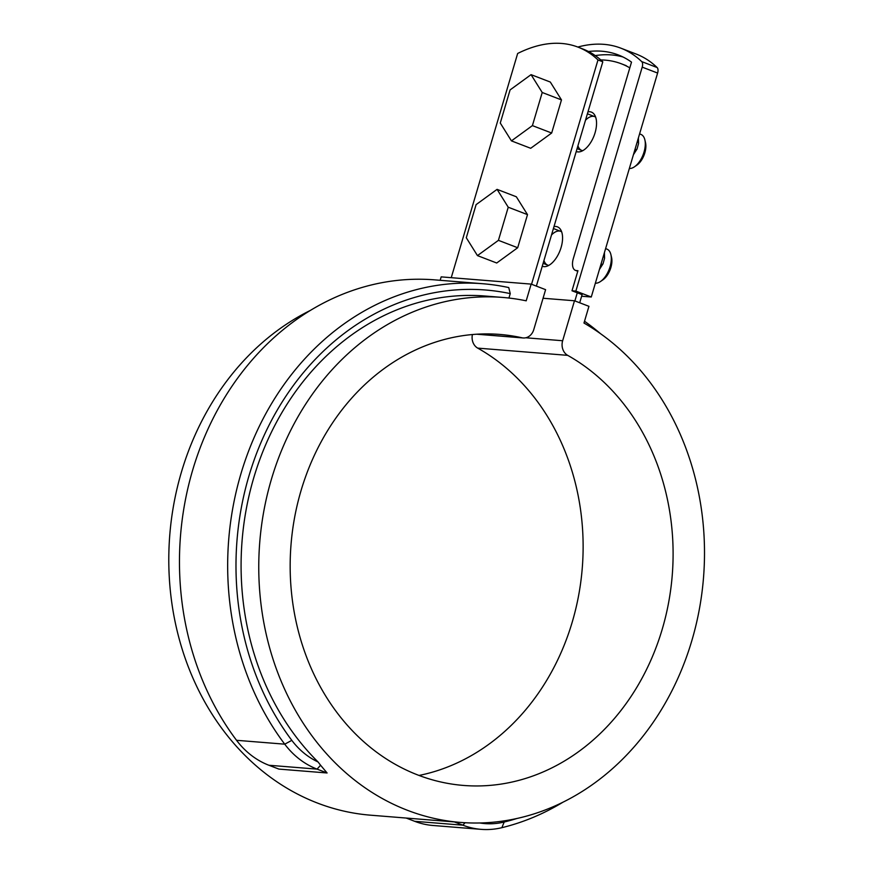 <?xml version="1.0" encoding="UTF-8"?>
<svg xmlns="http://www.w3.org/2000/svg" width="873" height="873" viewBox="0 0 873 873"><rect width="100%" height="100%" fill="white"/><g stroke="black" fill="none" stroke-linecap="round" stroke-linejoin="round"><path stroke-width="1.31" d="M531.548 284.26L597.983 59.942A211.157 109.474 -69 0 0 578.057 47.142L582.88 48.997A211.157 109.474 111 0 1 602.807 61.797L536.36 286.115M582.411 293.601L579.694 302.778M578.057 47.142A211.157 109.474 -69 0 0 517.656 53.482L451.243 277.679M574.881 300.923L577.282 292.804M629.815 67.865A211.157 109.474 -69 0 0 621.401 63.805A211.157 109.474 -69 0 0 600.777 59.931M542.242 266.243A21.116 10.945 -69 0 0 542.275 266.265A21.116 10.945 -69 0 0 560.073 250.486A21.116 10.945 -69 0 0 557.432 226.849A21.116 10.945 -69 0 0 555.806 226.478A21.116 10.945 -69 0 0 553.995 226.576M576.224 151.531A21.116 10.945 -69 0 0 576.256 151.542A21.116 10.945 -69 0 0 594.055 135.762A21.116 10.945 -69 0 0 591.414 112.126A21.116 10.945 -69 0 0 589.788 111.755A21.116 10.945 -69 0 0 587.976 111.864M602.807 61.797L597.983 59.942M531.155 284.107L526.201 300.825A263.34 222.593 94.6 0 0 502.75 297.442A263.34 222.593 94.6 0 0 259.761 542.089A263.34 222.593 94.6 0 0 460.518 822.421A263.34 222.593 94.6 0 0 695.454 627.316A263.34 222.593 94.6 0 0 583.982 323.043L588.937 306.325L574.489 300.77L562.649 340.743A12.069 10.203 94.6 0 0 567.69 355.355A226.238 191.231 94.6 0 1 665.619 616.622A226.238 191.231 94.6 0 1 463.498 785.438A226.238 191.231 94.6 0 1 291.025 544.599A226.238 191.231 94.6 0 1 499.782 334.424A226.238 191.231 94.6 0 1 521.978 337.775A12.069 10.203 94.6 0 0 523.167 337.96A12.069 10.203 94.6 0 0 533.763 329.634L545.603 289.661L531.155 284.107L441.181 276.872L440.167 280.309M268.884 765.25L317.085 769.124L327.091 772.976L278.891 769.091L268.884 765.25A90.497 76.486 -85.4 0 1 236.539 740.304A275.399 232.785 -85.4 0 1 205.308 435.103A275.399 232.785 -85.4 0 1 434.634 279.862L482.834 283.736A275.399 232.785 -85.4 0 1 508.752 287.566L510.247 293.612L508.937 298.042M502.75 297.442L485.082 296.023A263.34 222.593 -85.4 0 0 259.052 461.588A263.34 222.593 -85.4 0 0 318.067 761.976L320.577 765.239L317.085 769.124A90.497 76.486 -85.4 0 1 284.74 744.178A275.399 232.785 -85.4 0 1 253.508 438.977A275.399 232.785 -85.4 0 1 482.834 283.736M574.489 300.77L543.061 298.25M327.091 772.976L320.577 765.239M310.493 310.351A263.34 222.593 94.6 0 0 170.933 596.15A263.34 222.593 94.6 0 0 370.545 815.186L460.518 822.421M516.903 818.492A269.375 227.689 -85.4 0 1 504.19 822.028A84.463 71.39 -85.4 0 1 479.812 822.977M584.517 321.242A275.399 232.785 -85.4 0 1 600.504 333.672M562.812 802.287A275.399 232.785 -85.4 0 1 501.877 827.68A90.497 76.486 -85.4 0 1 481.11 829.35A90.497 76.486 -85.4 0 1 462.876 825.181L454.407 821.93M406.218 818.056L414.675 821.307L462.876 825.181L465.08 822.737M481.11 829.35L432.91 825.476A90.497 76.486 -85.4 0 1 414.675 821.307M318.067 761.976A84.463 71.39 -85.4 0 1 291.811 740.359A269.375 227.689 -85.4 0 1 267.28 428.741A269.375 227.689 -85.4 0 1 510.247 293.612M472.413 334.545A12.069 10.203 94.6 0 0 477.717 348.12A226.238 191.231 94.6 0 1 580.643 582.978A226.238 191.231 94.6 0 1 419.018 775.453M511.436 140.88L530.697 148.29L551.671 133.023L561.481 99.904L550.317 82.051L531.057 74.652L510.083 89.919L500.273 123.028L511.436 140.88L532.41 125.614L542.22 92.494L531.057 74.652M542.22 92.494L561.481 99.904M629.335 168.489A18.104 9.385 -69 0 0 634.54 166.754A18.104 9.385 -69 0 0 644.874 139.887A18.104 9.385 -69 0 0 643.63 136.766A18.104 9.385 -69 0 0 640.891 134.387L639.593 133.885M634.54 166.754L636.93 165.095A15.081 7.824 -69 0 0 645.529 142.714L644.874 139.887M532.41 125.614L551.671 133.023M477.455 255.603L496.715 263.002L517.689 247.736L527.499 214.627L516.336 196.774L497.075 189.365L476.101 204.631L466.291 237.751L477.455 255.603L498.428 240.337L508.239 207.217L497.075 189.365M508.239 207.217L527.499 214.627M595.353 283.201A18.104 9.385 -69 0 0 600.559 281.466A18.104 9.385 -69 0 0 610.893 254.6A18.104 9.385 -69 0 0 609.649 251.479A18.104 9.385 -69 0 0 606.91 249.1L605.611 248.598M600.559 281.466L602.948 279.818A15.081 7.824 -69 0 0 611.558 257.426L610.893 254.6M498.428 240.337L517.689 247.736M577.817 47.055A219.603 113.861 111 0 1 620.856 48.168L636.264 54.082A219.603 113.861 111 0 1 657.129 67.537A6.035 3.132 111 0 1 657.609 73.059L591.272 297.006L581.625 296.231M595.266 55.61A212.357 110.107 111 0 1 622.984 56.985M588.489 51.507A212.357 110.107 111 0 1 618.248 54.923A212.357 110.107 111 0 1 631.506 62.125L573.321 258.583A12.069 6.253 111 0 0 575.416 270.357A12.069 6.253 111 0 0 576.344 270.575L577.828 271.143M581.636 294.474L572.001 290.774L577.948 270.695L576.344 270.575M572.001 290.774L575.864 291.091L642.201 67.134A6.035 3.132 -69 0 0 641.72 61.612L657.129 67.537M620.856 48.168A219.603 113.861 111 0 1 641.72 61.612M591.272 297.006L575.864 291.091M595.648 117.113A18.104 9.385 -69 0 0 585.488 120.245M577.937 145.726A18.104 9.385 -69 0 0 582.749 150.68M561.666 231.836A18.104 9.385 -69 0 0 551.507 234.968M543.955 260.449A18.104 9.385 -69 0 0 548.768 265.392M236.539 740.304L284.74 744.178L291.811 740.359M501.877 827.68L504.19 822.028M562.649 340.743L525.764 337.775M567.69 355.355L477.717 348.12M521.978 337.775L477.324 334.184M657.609 73.059L642.201 67.134M638.403 137.901L638.545 143.543A9.046 4.834 178.5 0 0 637.399 141.273M638.545 143.543L637.006 149.076A9.046 2.815 -147.5 0 1 634.944 149.589M604.422 252.624L604.563 258.266A9.046 4.834 178.5 0 0 603.418 255.985M604.563 258.266L603.025 263.799A9.046 2.815 -147.5 0 1 600.962 264.301M621.401 63.805L626.214 65.661M476.723 334.217L523.167 337.96M594.688 116.611L587.398 113.806M581.702 150.407L577.086 148.628M560.706 231.334L553.417 228.53M547.72 265.119L543.104 263.34M637.006 149.076L633.416 154.728M577.784 271.274L575.416 270.357M603.025 263.799L599.435 269.441"/></g></svg>
